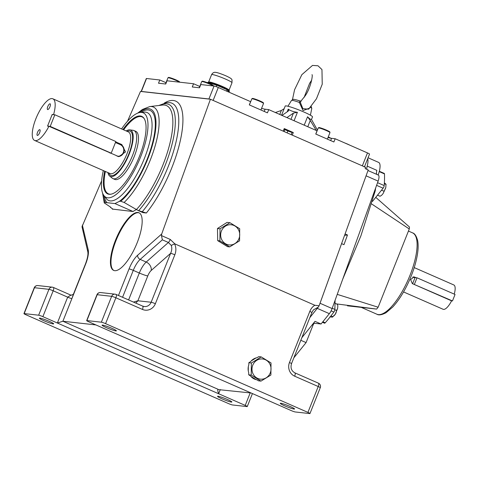 <?xml version="1.0" encoding="UTF-8"?>
<svg xmlns="http://www.w3.org/2000/svg" width="479" height="479" viewBox="0 0 479 479"><rect width="100%" height="100%" fill="white"/><g stroke="black" fill="none" stroke-linecap="round" stroke-linejoin="round"><path stroke-width="0.72" d="M226.777 89.585L217.209 85.388A11.682 1.138 21.7 0 1 222.478 87.543A11.682 1.138 21.7 0 1 226.777 89.585L227.172 89.795A11.682 1.138 21.7 0 1 229.303 91.411A11.682 1.138 21.7 0 1 228.651 91.525L227.172 89.795M229.303 91.411L229.429 91.088A11.682 1.138 21.7 0 0 222.603 87.22A11.682 1.138 21.7 0 0 207.724 82.448L207.593 82.771A11.682 1.138 21.7 0 1 207.593 82.771A11.682 1.138 21.7 0 1 208.173 82.651M208.485 82.681A11.682 1.138 21.7 0 1 216.58 85.148L208.197 82.598L208.054 82.957M228.543 91.986L228.651 91.525M216.286 86.687L216.58 85.148M226.567 91.124L227.118 89.735M217.209 85.388L216.867 85.238M414.425 284.251L416.999 277.784L455.05 294.471L452.475 300.938L413.539 284.155M412.611 283.748L415.065 277.569L416.999 277.784M403.546 291.933L443.117 309.284A13.292 4.425 -66.3 0 0 451.589 300.842L452.475 300.938M50.205 126.414L54.84 114.768L115.846 141.527L111.212 153.166L50.205 126.414L47.553 126.121L52.181 114.475L54.84 114.768M109.936 153.029L111.212 153.166M328.175 137.114L329.408 137.868M328.259 136.916A10.143 0.988 21.7 0 1 330.911 138.239M139.209 212.88A31.476 10.484 -66.3 0 0 117.247 237.608A31.476 10.484 -66.3 0 0 113.936 270.509M309.793 108.062L303.033 110.541L299.375 102.458L299.872 101.015L300.369 101.093M312.003 74.67C313.038 74.838 310.805 87.771 305.255 95.752L301.201 100.788L300.387 102.524L302.878 108.661L308.614 109.17L316.451 98.8L322.235 84.202L321.96 69.563L317.978 65.767L312.506 65.419L301.848 74.676L294.567 89.753L292.477 99.572M301.177 100.812A1.401 1.395 79.1 0 1 300.602 101.069L300.602 101.069A1.401 1.395 79.1 0 1 299.872 101.015A9.113 0.886 21.7 0 0 296.866 100.015A9.113 0.886 21.7 0 0 296.627 99.943M300.387 102.524A1.401 0.401 18.5 0 1 299.375 102.458A10.903 1.06 21.7 0 0 291.525 100.416L287.921 106.242M341.575 243.619L343.982 244.673L347.479 234.979L344.557 235.363M347.479 234.979L345.078 233.926M161.447 235.578L170.237 239.434L174.865 243.883L314.871 305.279L319.11 305.746L319.697 304.123A6.993 2.329 -66.3 0 0 320.032 303.261L368.207 169.937L365.19 168.614L365.657 167.315L210.425 99.237L161.704 233.997L161.447 235.578L162.357 239.829L140.179 259.408A3.497 2.676 -131.4 0 1 137.677 255.205L161.704 233.997M260.995 381.104L258.492 380.829L256.78 379.775A11.191 10.496 -83.6 0 1 250.433 375.871L248.721 374.812L248.739 372.692A11.191 10.496 -83.6 0 1 248.823 364.842L248.841 362.723L250.577 361.657A11.191 10.496 -83.6 0 1 257.007 357.711L258.744 356.645L261.247 356.921L251.349 363.004L251.224 375.093L260.995 381.104L270.892 375.027L271.018 362.938L261.247 356.921M256.097 357.915L251.206 360.921M248.32 366.68L248.278 370.86M250.828 376.356L256.181 379.649M127.534 121.223L140.485 91.435L210.425 99.237M82.364 225.148L88.19 249.691A3.497 3.018 166.7 0 0 87.807 251.822L81.999 226.723L101.62 180.852M335.342 260.845L319.697 304.123M229.675 246.895L227.531 246.655L217.706 240.638L217.472 228.507L227.058 222.394L229.926 222.711L220.023 228.788L219.897 240.883L229.675 246.895L239.572 240.817L239.698 228.728L229.926 222.711M260.929 109.99L263.522 103.488A6.293 0.611 -158.3 0 0 263.522 103.452A6.293 0.611 -158.3 0 0 259.84 101.398A6.293 0.611 -158.3 0 0 251.846 98.806A6.293 0.611 -158.3 0 0 251.822 98.83L249.391 104.931M251.846 98.806L252.283 98.458A6.011 0.587 21.7 0 1 259.923 100.937A6.011 0.587 21.7 0 1 263.438 102.895L263.522 103.452M213.167 85.933A6.293 0.611 -158.3 0 0 209.73 84.16A6.293 0.611 -158.3 0 0 201.737 81.562A6.293 0.611 -158.3 0 0 201.713 81.592L199.258 87.759M201.737 81.562L202.18 81.214A6.011 0.587 21.7 0 1 209.814 83.693A6.011 0.587 21.7 0 1 213.335 85.651L213.377 85.957M344.838 142.987A6.011 0.587 21.7 0 1 347.532 144.089A6.011 0.587 21.7 0 1 349.742 145.137M327.373 139.132L329.965 132.623A6.293 0.611 -158.3 0 0 329.965 132.587A6.293 0.611 -158.3 0 0 326.283 130.539A6.293 0.611 -158.3 0 0 318.284 127.941A6.293 0.611 -158.3 0 0 318.266 127.971L315.835 134.072M318.284 127.941L318.727 127.594A6.011 0.587 21.7 0 1 326.367 130.078A6.011 0.587 21.7 0 1 329.881 132.036L329.965 132.587M179.403 82.166A6.293 0.611 -158.3 0 0 175.967 80.394A6.293 0.611 -158.3 0 0 167.973 77.796A6.293 0.611 -158.3 0 0 167.949 77.826L165.494 83.993M167.973 77.796L168.41 77.448A6.011 0.587 21.7 0 1 176.05 79.927A6.011 0.587 21.7 0 1 179.565 81.885L179.613 82.19M217.472 228.507L220.023 228.788M217.706 240.638L219.897 240.883M221.891 239.943A10.143 9.514 96.4 0 0 232.549 244.631A10.143 9.514 96.4 0 0 239.71 234.818A10.143 9.514 96.4 0 0 227.824 225.064A10.143 9.514 96.4 0 0 221.891 239.943M129.809 129.875L133.18 130.33A26.231 8.736 113.7 0 1 133.982 130.557L135.797 131.348A26.231 8.736 113.7 0 1 133.791 157.633A26.231 8.736 113.7 0 1 115.607 179.625A26.231 8.736 113.7 0 1 114.726 179.391L112.912 178.601A26.231 8.736 113.7 0 1 112.206 178.158L109.583 175.991A25.291 8.424 -66.3 0 0 111.122 176.643A25.291 8.424 -66.3 0 0 129.108 154.328A25.291 8.424 -66.3 0 0 129.809 129.875A25.291 8.424 -66.3 0 0 126.175 130.953M133.982 130.557A26.231 8.736 113.7 0 1 131.982 156.837A26.231 8.736 113.7 0 1 113.798 178.835A26.231 8.736 113.7 0 1 112.912 178.601M107.919 172.59A25.291 8.424 -66.3 0 0 109.583 175.991M35.35 140.634A22.735 7.568 113.7 0 1 34.59 140.431A22.735 7.568 113.7 0 1 36.787 116.571A22.735 7.568 113.7 0 1 52.846 98.794A22.735 7.568 113.7 0 1 53.564 114.631L52.079 114.732L47.655 125.857L48.93 126.27A22.735 7.568 113.7 0 1 35.35 140.634M115.702 141.88L121.822 144.562L125.516 151.951L118.828 156.645L48.93 126.27M37.422 135.431A3.119 1.036 113.7 0 1 37.314 135.401A3.119 1.036 113.7 0 1 37.619 132.132A3.119 1.036 113.7 0 1 39.823 129.689A3.119 1.036 113.7 0 1 39.583 132.815A3.119 1.036 113.7 0 1 37.422 135.431M47.72 109.559A3.119 1.036 113.7 0 1 47.613 109.529A3.119 1.036 113.7 0 1 47.912 106.254A3.119 1.036 113.7 0 1 50.115 103.817A3.119 1.036 113.7 0 1 49.882 106.943A3.119 1.036 113.7 0 1 47.72 109.559M105.374 171.47A41.966 13.975 -66.3 0 0 108.404 193.809L109.056 194.091A41.966 13.975 -66.3 0 0 109.685 194.318M144.179 118.624A41.966 13.975 -66.3 0 0 142.119 116.936A41.966 13.975 -66.3 0 0 123.63 129.833M108.404 193.809A41.966 13.975 -66.3 0 0 111.044 194.187M143.359 117.535A41.966 13.975 -66.3 0 0 142.766 117.223L142.119 116.936M451.589 300.842L412.329 283.622L410.605 279.55L414.018 276.916L416.113 277.682M454.242 294.118A13.292 4.425 -66.3 0 0 453.793 284.945L414.221 267.587M322.858 321.744L325.235 322.786A2.096 0.701 113.7 0 1 324.511 323.181L322.433 322.265M332.222 308.26L334.875 309.422A2.096 0.701 113.7 0 1 333.869 312.057L331.127 310.853M379.32 171.254L384.26 173.422A2.096 0.701 113.7 0 1 384.475 173.919A105.62 35.171 113.7 0 1 384.194 185.583A2.096 0.701 113.7 0 1 383.11 188.205L372.494 201.402M334.875 309.422L335.09 300.303M325.235 322.786A105.62 35.171 -66.3 0 0 333.869 312.057M347.449 305.83L376.638 309.087L336.342 303.884M337.234 294.375L378.135 307.225L376.638 309.087M371.74 204.024L409.276 228.962L378.135 307.225M409.276 228.962L409.461 226.998L375.752 197.36M375.62 188.043L375.255 190.798L374.71 190.558M342.647 279.371L360.897 235.854L375.255 190.798M309.847 317.601L317.272 308.368A6.993 2.329 -66.3 0 0 317.673 307.841L318.23 307.147L313.38 309.913L311.853 312.565A3.497 0.341 -158.3 0 0 309.811 311.41C310.997 308.554 312.685 306.506 314.871 305.279M309.865 317.553L317.673 307.841M366.836 169.332A6.993 2.329 113.7 0 1 367.195 166.111L376.859 170.35A6.993 2.329 -66.3 0 0 376.71 174.356M367.992 170.536L378.284 175.051A6.993 2.329 113.7 0 1 378.123 181.11L366.082 175.829M320.032 303.261L332.115 308.554L378.123 181.11M332.115 308.554A6.993 2.329 113.7 0 1 329.354 313.667L317.272 308.368M293.843 357.819L306.087 342.599L313.032 325.133A2.096 0.701 113.7 0 1 314.529 323.271L321.044 324.002L329.354 313.667M367.195 166.111A13.987 4.658 -66.3 0 0 367.71 158.645M300.818 340.288L306.087 342.599M321.044 324.002L315.002 321.349L301.848 337.707M368.064 157.765L378.632 162.405A13.987 4.658 113.7 0 1 378.135 174.985M103.189 194.444A52.48 17.478 -66.3 0 0 105.404 202.515L104.248 202.904L110.38 206.994L110.577 207.593L110.559 207.114M102.596 193.109L104.248 202.904M164.315 103.057A69.946 23.291 113.7 0 1 181.703 133.473A69.946 23.291 113.7 0 1 146.364 213.011L138.012 210.455L124.115 202.449L120.714 201.264A52.48 17.478 -66.3 0 0 154.358 137.329A52.48 17.478 -66.3 0 0 139.054 112.667M110.38 206.994L111.703 208.353C113.002 209.042 113.23 209.329 112.397 209.221A69.946 23.291 113.7 0 1 112.409 208.73M112.858 209.137L133.09 211.532A34.973 11.646 113.7 0 1 136.832 209.509M140.796 112.397A51.127 17.022 113.7 0 1 152.963 141.215A51.127 17.022 113.7 0 1 119.271 201.414L114.96 203.581L107.074 202.701A51.127 17.022 113.7 0 1 104.171 195.911M220.31 389.565L218.646 393.744C217.682 391.002 217.502 389.529 218.119 389.319L62.887 321.241L57.372 323.02L245.224 405.402L250.2 392.9M217.819 389.541L251.122 393.002M319.11 305.746A3.497 1.168 113.7 0 1 318.23 307.147M174.865 243.883L174.584 243.865C176.2 247.254 176.29 250.894 174.841 254.792L155.376 303.71A10.49 9.843 -83.6 0 1 142.455 309.434L115.876 297.782L105.584 323.654A3.497 0.341 -158.3 0 0 101.356 322.193L111.655 296.321L97.183 294.705L86.885 320.583A3.497 0.341 -158.3 0 0 86.657 320.613A3.497 0.341 -158.3 0 0 88.699 321.768L291.046 410.509A3.497 0.341 -158.3 0 0 295.274 411.97L309.745 413.581A3.497 0.341 -158.3 0 0 309.973 413.551A3.497 0.341 -158.3 0 0 307.931 412.395L318.224 386.523L294.669 376.189A10.49 9.843 -83.6 0 1 289.472 362.513L309.811 311.41M174.841 254.792A3.497 0.341 -158.3 0 0 170.62 253.331C171.901 250.469 172.117 247.835 171.26 245.41L168.398 242.482L162.357 239.829M174.584 243.865L171.26 245.41M133.515 302.087L137.886 300.77L135.838 303.111M42.876 316.661A3.497 0.341 -158.3 0 0 38.649 315.2L48.948 289.328L34.476 287.717A3.497 3.281 96.4 0 1 37.883 285.562L52.355 287.178A3.497 3.281 96.4 0 0 48.948 289.328A3.497 0.341 21.7 0 1 53.175 290.789L42.876 316.661L57.372 323.02L67.671 297.148L53.175 290.789A3.497 1.168 113.7 0 0 53.373 287.448A3.497 3.497 0 0 0 52.355 287.178A3.497 3.281 96.4 0 1 53.253 287.418A3.497 1.168 113.7 0 1 53.373 287.448L70.898 295.136L67.671 297.148A3.497 0.341 -158.3 0 0 71.892 298.603L73.586 293.807C73.137 294.555 72.221 294.998 70.832 295.124L71.233 295.286M37.883 285.562A3.497 3.497 0 0 0 34.248 287.747A3.497 0.341 21.7 0 1 34.476 287.717L24.178 313.589A3.497 0.341 -158.3 0 0 23.95 313.619A3.497 0.341 -158.3 0 0 25.992 314.775L228.339 403.516A3.497 0.341 -158.3 0 0 232.566 404.977L247.038 406.593A3.497 0.341 -158.3 0 0 247.266 406.557A3.497 0.341 -158.3 0 0 245.224 405.402M122.935 129.528A42.344 14.101 113.7 0 1 140.281 115.972A42.344 14.101 113.7 0 1 142.856 117.056A42.344 14.101 113.7 0 1 137.617 160.788A42.344 14.101 113.7 0 1 108.996 194.264A42.344 14.101 113.7 0 1 104.679 171.171M102.578 325.097A7.694 0.748 -158.3 0 0 102.075 325.163A7.694 0.748 -158.3 0 0 106.572 327.714A7.694 0.748 -158.3 0 0 116.373 330.857A7.694 0.748 -158.3 0 0 110.709 327.804A7.694 0.748 -158.3 0 0 102.578 325.097M114.715 270.683A31.476 10.484 113.7 0 1 113.661 270.401A31.476 10.484 113.7 0 1 116.702 237.368A31.476 10.484 113.7 0 1 138.94 212.754A31.476 10.484 113.7 0 1 136.539 244.29A31.476 10.484 113.7 0 1 114.715 270.683M138.012 210.455L142.982 212.634L146.364 213.011M133.09 211.532L114.96 203.581M119.271 201.414A34.973 11.646 113.7 0 1 120.714 201.264M105.404 202.515L107.074 202.701M121.576 128.935A46.164 15.37 113.7 0 1 140.467 112.421A46.164 15.37 113.7 0 1 140.622 156.902A46.164 15.37 113.7 0 1 103.967 195.654A46.164 15.37 113.7 0 1 103.32 170.572M86.885 320.583L101.356 322.193M24.178 313.589L38.649 315.2M218.059 396.247A7.694 0.748 -158.3 0 0 217.556 396.319A7.694 0.748 -158.3 0 0 222.052 398.863A7.694 0.748 -158.3 0 0 231.854 402.007A7.694 0.748 -158.3 0 0 226.19 398.959A7.694 0.748 -158.3 0 0 218.059 396.247M39.871 318.104A7.694 0.748 -158.3 0 0 39.368 318.17A7.694 0.748 -158.3 0 0 43.864 320.72A7.694 0.748 -158.3 0 0 53.666 323.864A7.694 0.748 -158.3 0 0 48.002 320.816A7.694 0.748 -158.3 0 0 39.871 318.104M280.766 403.24A7.694 0.748 -158.3 0 0 280.263 403.312A7.694 0.748 -158.3 0 0 284.754 405.857A7.694 0.748 -158.3 0 0 294.555 409A7.694 0.748 -158.3 0 0 288.897 405.952A7.694 0.748 -158.3 0 0 280.766 403.24M105.584 323.654L307.931 412.395M95.89 324.924L62.887 321.241L85.639 264.067A3.497 0.341 -158.3 0 0 85.412 264.097L73.586 293.807M271.03 369.028A10.143 9.514 96.4 0 0 259.151 359.274A10.143 9.514 96.4 0 0 253.211 374.153A10.143 9.514 96.4 0 0 263.875 378.841A10.143 9.514 96.4 0 0 271.03 369.028M248.721 374.812L251.224 375.093M248.841 362.723L251.349 363.004M380.033 196.246L381.577 195.348L380.033 196.246L377.524 195.151M384.38 182.816L386.032 184.265L385.787 187.523L383.098 193.576L381.577 195.348M384.332 183.679L385.817 184.331M381.535 190.163L383.913 191.205M337.839 305.8L337.426 304.363L337.839 305.8L337.623 308.41L336.509 310.476C336.366 313.032 335.126 315.104 332.785 316.691L335.084 314.452M335.019 303.303L337.426 304.363M334.845 309.745L336.509 310.476M330.947 315.889L332.785 316.691C332.947 317.206 332.013 317.242 329.977 316.787M364.381 167.015A3.497 0.341 -158.3 0 0 362.34 165.86L367.483 152.921A3.497 0.341 21.7 0 1 369.531 154.082L364.471 166.794M146.532 78.502L141.389 91.441A3.497 0.341 -158.3 0 0 141.155 91.471L146.305 78.532A3.497 0.341 21.7 0 1 146.532 78.502L159.8 79.981L158.513 83.214L165.746 84.023L167.033 80.789L193.564 83.747L192.277 86.98L199.515 87.789L200.803 84.555L214.065 86.034A3.497 0.341 21.7 0 1 218.292 87.489L213.143 100.428L283.209 131.156L284.239 128.57L293.298 132.545L292.268 135.132L362.34 165.86M209.742 99.159A3.497 0.341 -158.3 0 0 208.916 98.967L214.065 86.034M141.389 91.441L208.916 98.967M218.292 87.489L250.607 101.662L249.319 104.901L267.438 112.846L268.725 109.613L317.05 130.803L315.763 134.036L333.881 141.982L335.168 138.748L367.483 152.921M317.427 130.066L311.458 119.439M311.476 119.379L311.5 119.337C310.973 119.792 309.662 118.93 307.56 116.756L310.278 120.463L307.781 126.737M316.26 130.456L310.278 120.463M286.915 117.589L293.447 113.086L297.417 112.308L294.07 120.726M287.172 111.847L288.244 109.14C290.448 110.787 293.501 111.847 297.417 112.308M288.244 109.14L288.735 110.469L288.071 111.23L281.981 115.421M275.371 112.523L281.347 110.475L284.197 108.691M261.594 108.32A10.49 1.024 -158.3 0 0 265.109 109.206L268.725 109.613M193.564 83.747L199.773 86.471M159.8 79.981L166.003 82.705M328.037 137.461A10.49 1.024 -158.3 0 0 331.552 138.347L335.168 138.748M311.458 119.534L312.506 116.9A14.687 1.431 -158.3 0 0 299.387 110.14A14.687 1.431 -158.3 0 0 285.215 106.039L281.55 115.235M293.298 132.545L292.094 132.408A3.497 0.341 21.7 0 1 287.867 130.947L284.849 129.623A3.497 0.341 21.7 0 1 283.981 129.222M211.592 74.622L208.628 82.059A10.981 1.072 21.7 0 1 222.621 86.543A10.981 1.072 21.7 0 1 229.04 90.184L231.998 82.741C231.776 79.382 233.668 79.43 225.777 75.766C220.412 73.526 216.891 72.383 215.209 72.335C213.832 72.179 212.628 72.94 211.592 74.622A10.981 1.072 21.7 0 1 225.579 79.107A10.981 1.072 21.7 0 1 231.998 82.741M310.458 107.368A10.903 1.06 21.7 0 1 311.787 108.482L310.404 115.194M127.091 131.348A24.13 8.035 113.7 0 1 129.749 151.514A24.13 8.035 113.7 0 1 111.547 175.565A24.13 8.035 113.7 0 1 108.829 172.991M34.59 140.431L110.092 173.542A22.735 7.568 -66.3 0 0 110.853 173.745A22.735 7.568 -66.3 0 0 126.618 154.681A22.735 7.568 -66.3 0 0 128.348 131.905L52.846 98.794M115.559 142.239L120.534 144.418A6.293 5.904 -83.6 0 1 124.001 151.436A6.293 5.904 -83.6 0 1 118.175 156.531M121.822 144.562L120.337 144.67L115.445 142.52M117.056 156.148A6.017 5.64 96.4 0 0 123.522 151.903A6.017 5.64 96.4 0 0 120.337 144.67M414.964 277.826L413.754 277.299A3.215 3.018 96.4 0 0 412.748 277.06M413.539 276.898A3.497 3.281 -83.6 0 1 413.958 277.048L413.754 277.299M414.904 277.155L413.958 277.048L415.161 277.581M412.539 232.86C414.688 233.387 416.395 235.973 417.664 240.632C418.412 244.607 418.275 249.523 417.251 255.391C415.844 263.294 413.221 271.623 409.371 280.389C404.426 291.442 398.887 300.315 392.756 307.009L386.062 312.715C381.787 314.942 378.721 315.439 376.859 314.212A44.415 14.789 -66.3 0 0 408.246 279.479A44.415 14.789 -66.3 0 0 412.539 232.86L408.443 231.064M383.11 188.205L376.59 185.349M377.56 182.673L384.194 185.583M384.475 173.919L379.224 171.614M312.242 324.786L313.032 325.133M313.739 322.924L314.529 323.271M137.665 113.134L142.401 109.469L149.741 106.583A55.552 18.501 113.7 0 1 155.831 143.407A55.552 18.501 113.7 0 1 124.115 202.449M159.633 105.398A64.15 21.363 113.7 0 1 173.494 137.874A64.15 21.363 113.7 0 1 138.688 210.622M136.605 209.365A62.138 20.693 -66.3 0 0 169.847 143.676A62.138 20.693 -66.3 0 0 162.369 105.069L149.741 106.583M158.836 105.494L166.728 102.584L170.422 102.728A66.521 22.154 113.7 0 1 175.152 145.544A66.521 22.154 113.7 0 1 142.221 211.76M103.967 195.654L106.308 198.647A47.996 15.981 -66.3 0 0 110.2 200.899A47.996 15.981 -66.3 0 0 118.235 197.977A47.996 15.981 -66.3 0 0 144.413 158.357A47.996 15.981 -66.3 0 0 144.257 112.116L140.467 112.421M318.307 383.152A3.497 1.168 113.7 0 1 318.427 383.182A3.497 1.168 113.7 0 1 318.224 386.523A3.497 0.341 -158.3 0 1 320.271 387.679A3.497 3.497 0 0 0 318.427 383.182L294.866 372.854A3.497 1.168 113.7 0 1 294.669 376.189M294.753 372.824A3.497 1.168 113.7 0 1 294.866 372.854C291.448 370.95 290.328 367.89 291.513 363.675A3.497 0.341 -158.3 0 0 289.472 362.513M142.455 309.434A3.497 1.168 -66.3 0 0 142.652 306.099L116.08 294.441A3.497 1.168 -66.3 0 1 115.876 297.782A3.497 0.341 -158.3 0 0 111.655 296.321A3.497 3.281 96.4 0 1 115.96 294.411A3.497 1.168 -66.3 0 1 116.08 294.441A3.497 3.497 0 0 0 115.062 294.172L100.59 292.555A3.497 3.281 96.4 0 0 97.183 294.705A3.497 0.341 21.7 0 0 96.95 294.741L86.657 320.613M142.748 306.153A6.993 6.562 96.4 0 0 144.335 306.548L142.652 306.099A3.497 1.168 -66.3 0 0 142.538 306.069M155.376 303.71A3.497 0.341 -158.3 0 0 151.148 302.249L170.62 253.331L151.22 270.455A6.993 2.329 -66.3 0 0 147.772 275.934L137.886 300.77L151.148 302.249A6.993 6.562 96.4 0 1 144.335 306.548M170.237 239.434A3.497 1.168 113.7 0 1 168.398 242.482L146.215 262.055A6.993 5.359 -131.4 0 1 151.22 270.455M128.606 299.938L139.317 273.018A13.987 4.658 113.7 0 1 146.215 262.055L140.179 259.408A13.987 4.658 -66.3 0 0 133.276 270.366A3.497 0.341 -158.3 0 0 129.049 268.911A17.489 5.826 113.7 0 1 137.677 255.205M118.469 295.495L129.049 268.911M147.772 275.934A6.993 0.683 -158.3 0 1 139.317 273.018L133.276 270.366L122.564 297.285M88.19 249.691A17.489 5.826 113.7 0 1 85.639 264.067M290.951 119.355L293.447 113.086M279.766 114.451L281.347 110.475M264.222 111.433L265.109 109.206M304.213 125.175L307.56 116.756M330.666 140.575L331.552 138.347M292.094 132.408L291.196 134.659M287.867 130.947L287.107 132.863M284.849 129.623L284.083 131.539M229.058 90.639L229.04 90.184M208.628 82.059L208.299 82.376M300.453 101.087L296.866 100.015C292.226 98.836 294.459 99.524 293.298 99.351L291.525 100.416M311.23 106.494L311.787 108.482M304.057 97.518L309.62 83.334L311.679 80.149M301.201 100.788L300.339 101.093M376.859 314.212L361.25 307.368M311.853 312.565L291.513 363.675M100.59 292.555A3.497 3.497 0 0 0 96.95 294.741M87.807 251.822C88.298 254.415 87.501 258.504 85.412 264.097M34.248 287.747L23.95 313.619M252.433 393.576L247.266 406.557M320.271 387.679L309.973 413.551M383.098 193.576L385.625 188.127M386.032 184.265L385.787 187.523M337.623 308.41L335.342 314.044"/></g></svg>
